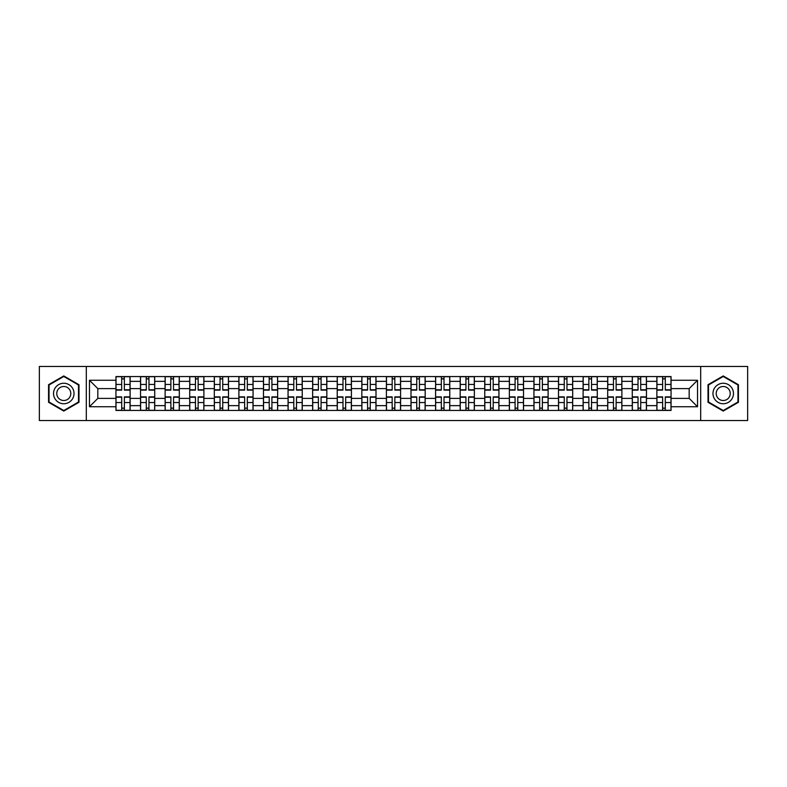 <?xml version="1.0" encoding="UTF-8"?>
<svg xmlns="http://www.w3.org/2000/svg" width="787" height="787" viewBox="0 0 787 787"><rect width="100%" height="100%" fill="white"/><g stroke="black" fill="none" stroke-linecap="round" stroke-linejoin="round"><path stroke-width="1.18" d="M700.686 420.533L747.65 420.533L747.65 366.467L39.35 366.467L39.35 420.533L700.686 420.533L700.686 366.467M140.539 410.44L140.539 381.361L130.13 381.361L130.13 410.44M130.13 381.361L130.13 376.56M140.539 381.361L140.539 376.56M154.724 376.56L154.724 410.44M165.122 410.44L165.122 376.56M179.308 376.56L179.308 410.44M189.706 410.44L189.706 376.56M203.892 376.56L203.892 410.44M214.3 410.44L214.3 376.56M228.486 376.56L228.486 410.44M238.884 410.44L238.884 376.56M253.07 376.56L253.07 410.44M263.468 410.44L263.468 376.56M277.654 376.56L277.654 410.44M288.062 410.44L288.062 376.56M302.247 376.56L302.247 410.44M312.646 410.44L312.646 376.56M326.831 376.56L326.831 410.44M337.23 410.44L337.23 376.56M351.415 376.56L351.415 410.44M361.823 410.44L361.823 376.56M376.009 376.56L376.009 410.44M386.407 410.44L386.407 376.56M400.593 376.56L400.593 410.44M410.991 410.44L410.991 376.56M425.177 376.56L425.177 410.44M435.585 410.44L435.585 376.56M449.77 376.56L449.77 410.44M460.169 410.44L460.169 376.56M474.354 376.56L474.354 410.44M484.753 410.44L484.753 376.56M498.938 376.56L498.938 410.44M509.346 410.44L509.346 376.56M523.532 376.56L523.532 410.44M533.93 410.44L533.93 376.56M548.116 376.56L548.116 410.44M558.514 410.44L558.514 376.56M572.7 376.56L572.7 410.44M583.108 410.44L583.108 376.56M597.294 376.56L597.294 410.44M607.692 410.44L607.692 376.56M621.878 376.56L621.878 410.44M632.276 410.44L632.276 376.56M646.461 376.56L646.461 410.44M656.87 410.44L656.87 376.56M656.87 398.389L646.461 398.389M632.276 398.389L621.878 398.389M607.692 398.389L597.294 398.389M583.108 398.389L572.7 398.389M558.514 398.389L548.116 398.389M533.93 398.389L523.532 398.389M509.346 398.389L498.938 398.389M484.753 398.389L474.354 398.389M460.169 398.389L449.77 398.389M435.585 398.389L425.177 398.389M410.991 398.389L400.593 398.389M386.407 398.389L376.009 398.389M361.823 398.389L351.415 398.389M337.23 398.389L326.831 398.389M312.646 398.389L302.247 398.389M288.062 398.389L277.654 398.389M263.468 398.389L253.07 398.389M238.884 398.389L228.486 398.389M214.3 398.389L203.892 398.389M189.706 398.389L179.308 398.389M165.122 398.389L154.724 398.389M140.539 398.389L130.13 398.389M656.87 388.611L646.461 388.611M632.276 388.611L621.878 388.611M607.692 388.611L597.294 388.611M583.108 388.611L572.7 388.611M558.514 388.611L548.116 388.611M533.93 388.611L523.532 388.611M509.346 388.611L498.938 388.611M484.753 388.611L474.354 388.611M460.169 388.611L449.77 388.611M435.585 388.611L425.177 388.611M410.991 388.611L400.593 388.611M386.407 388.611L376.009 388.611M361.823 388.611L351.415 388.611M337.23 388.611L326.831 388.611M312.646 388.611L302.247 388.611M288.062 388.611L277.654 388.611M263.468 388.611L253.07 388.611M238.884 388.611L228.486 388.611M214.3 388.611L203.892 388.611M189.706 388.611L179.308 388.611M165.122 388.611L154.724 388.611M140.539 388.611L130.13 388.611M97.824 398.389L115.945 398.389L115.945 388.611L97.824 388.611L97.824 398.389L89.472 406.741L89.472 380.259L115.945 380.259L115.945 388.611M671.055 388.611L671.055 398.389L689.176 398.389L689.176 388.611L671.055 388.611L671.055 376.56L115.945 376.56L115.945 380.259M671.055 380.259L697.528 380.259L697.528 406.741L671.055 406.741L671.055 398.389M115.945 398.389L115.945 410.44L671.055 410.44L671.055 406.741M115.945 406.741L89.472 406.741M86.314 420.533L86.314 366.467M78.985 384.715L63.777 375.94L48.568 384.715L48.568 402.285L63.777 411.06L78.985 402.285L78.985 384.715M738.432 384.715L723.223 375.94L708.015 384.715L708.015 402.285L723.223 411.06L738.432 402.285L738.432 384.715M124.385 408.079L121.7 408.079M121.7 378.921L124.385 378.921M148.969 408.079L146.284 408.079M146.284 378.921L148.969 378.921M173.553 408.079L170.877 408.079M170.877 378.921L173.553 378.921M198.147 408.079L195.461 408.079M195.461 378.921L198.147 378.921M222.731 408.079L220.045 408.079M220.045 378.921L222.731 378.921M247.315 408.079L244.639 408.079M244.639 378.921L247.315 378.921M271.909 408.079L269.223 408.079M269.223 378.921L271.909 378.921M296.492 408.079L293.807 408.079M293.807 378.921L296.492 378.921M321.076 408.079L318.401 408.079M318.401 378.921L321.076 378.921M345.67 408.079L342.984 408.079M342.984 378.921L345.67 378.921M370.254 408.079L367.568 408.079M367.568 378.921L370.254 378.921M394.838 408.079L392.162 408.079M392.162 378.921L394.838 378.921M419.432 408.079L416.746 408.079M416.746 378.921L419.432 378.921M444.016 408.079L441.33 408.079M441.33 378.921L444.016 378.921M468.599 408.079L465.924 408.079M465.924 378.921L468.599 378.921M493.193 408.079L490.508 408.079M490.508 378.921L493.193 378.921M517.777 408.079L515.091 408.079M515.091 378.921L517.777 378.921M542.361 408.079L539.685 408.079M539.685 378.921L542.361 378.921M566.955 408.079L564.269 408.079M564.269 378.921L566.955 378.921M591.539 408.079L588.853 408.079M588.853 378.921L591.539 378.921M616.123 408.079L613.447 408.079M613.447 378.921L616.123 378.921M640.716 408.079L638.031 408.079M638.031 378.921L640.716 378.921M665.3 408.079L662.615 408.079M662.615 378.921L665.3 378.921M89.472 380.259L97.824 388.611M689.176 398.389L697.528 406.741M689.176 388.611L697.528 380.259M124.385 390.116L124.385 376.717L130.052 376.717L130.052 390.116L124.385 390.116M121.7 378.763L124.385 378.763M121.7 376.717L116.023 376.717L116.023 390.116L121.7 390.116L121.7 376.717L124.385 376.717M121.7 396.884L121.7 410.283L116.023 410.283L116.023 396.884L121.7 396.884M124.385 408.237L121.7 408.237M124.385 410.283L130.052 410.283L130.052 396.884L124.385 396.884L124.385 410.283L121.7 410.283M148.969 390.116L148.969 376.717L154.645 376.717L154.645 390.116L148.969 390.116M146.284 378.763L148.969 378.763M146.284 376.717L140.617 376.717L140.617 390.116L146.284 390.116L146.284 376.717L148.969 376.717M173.553 390.116L173.553 376.717L179.229 376.717L179.229 390.116L173.553 390.116M170.877 378.763L173.553 378.763M170.877 376.717L165.201 376.717L165.201 390.116L170.877 390.116L170.877 376.717L173.553 376.717M54.903 398.625A10.241 10.241 0 0 0 68.902 402.373A10.241 10.241 0 0 0 72.65 388.375A10.241 10.241 0 0 0 58.661 384.627A10.241 10.241 0 0 0 54.903 398.625M57.707 397.002A7.014 7.014 0 0 0 67.289 399.57A7.014 7.014 0 0 0 69.856 389.998A7.014 7.014 0 0 0 60.274 387.43A7.014 7.014 0 0 0 57.707 397.002M63.777 376.481L78.513 384.991L78.513 402.009L63.777 410.519L49.04 402.009L49.04 384.991L63.777 376.481M714.35 398.625A10.241 10.241 0 0 0 728.339 402.373A10.241 10.241 0 0 0 732.097 388.375A10.241 10.241 0 0 0 718.098 384.627A10.241 10.241 0 0 0 714.35 398.625M717.144 397.002A7.014 7.014 0 0 0 726.726 399.57A7.014 7.014 0 0 0 729.293 389.998A7.014 7.014 0 0 0 719.712 387.43A7.014 7.014 0 0 0 717.144 397.002M723.223 376.481L737.96 384.991L737.96 402.009L723.223 410.519L708.487 402.009L708.487 384.991L723.223 376.481M146.284 396.884L146.284 410.283L140.617 410.283L140.617 396.884L146.284 396.884M148.969 408.237L146.284 408.237M148.969 410.283L154.645 410.283L154.645 396.884L148.969 396.884L148.969 410.283L146.284 410.283M170.877 396.884L170.877 410.283L165.201 410.283L165.201 396.884L170.877 396.884M173.553 408.237L170.877 408.237M173.553 410.283L179.229 410.283L179.229 396.884L173.553 396.884L173.553 410.283L170.877 410.283M198.147 390.116L198.147 376.717L203.813 376.717L203.813 390.116L198.147 390.116M195.461 378.763L198.147 378.763M195.461 376.717L189.785 376.717L189.785 390.116L195.461 390.116L195.461 376.717L198.147 376.717M222.731 390.116L222.731 376.717L228.407 376.717L228.407 390.116L222.731 390.116M220.045 378.763L222.731 378.763M220.045 376.717L214.379 376.717L214.379 390.116L220.045 390.116L220.045 376.717L222.731 376.717M247.315 390.116L247.315 376.717L252.991 376.717L252.991 390.116L247.315 390.116M244.639 378.763L247.315 378.763M244.639 376.717L238.963 376.717L238.963 390.116L244.639 390.116L244.639 376.717L247.315 376.717M195.461 396.884L195.461 410.283L189.785 410.283L189.785 396.884L195.461 396.884M198.147 408.237L195.461 408.237M198.147 410.283L203.813 410.283L203.813 396.884L198.147 396.884L198.147 410.283L195.461 410.283M220.045 396.884L220.045 410.283L214.379 410.283L214.379 396.884L220.045 396.884M222.731 408.237L220.045 408.237M222.731 410.283L228.407 410.283L228.407 396.884L222.731 396.884L222.731 410.283L220.045 410.283M244.639 396.884L244.639 410.283L238.963 410.283L238.963 396.884L244.639 396.884M247.315 408.237L244.639 408.237M247.315 410.283L252.991 410.283L252.991 396.884L247.315 396.884L247.315 410.283L244.639 410.283M271.909 390.116L271.909 376.717L277.575 376.717L277.575 390.116L271.909 390.116M269.223 378.763L271.909 378.763M269.223 376.717L263.547 376.717L263.547 390.116L269.223 390.116L269.223 376.717L271.909 376.717M269.223 396.884L269.223 410.283L263.547 410.283L263.547 396.884L269.223 396.884M271.909 408.237L269.223 408.237M271.909 410.283L277.575 410.283L277.575 396.884L271.909 396.884L271.909 410.283L269.223 410.283M296.492 390.116L296.492 376.717L302.169 376.717L302.169 390.116L296.492 390.116M293.807 378.763L296.492 378.763M293.807 376.717L288.14 376.717L288.14 390.116L293.807 390.116L293.807 376.717L296.492 376.717M293.807 396.884L293.807 410.283L288.14 410.283L288.14 396.884L293.807 396.884M296.492 408.237L293.807 408.237M296.492 410.283L302.169 410.283L302.169 396.884L296.492 396.884L296.492 410.283L293.807 410.283M321.076 390.116L321.076 376.717L326.753 376.717L326.753 390.116L321.076 390.116M318.401 378.763L321.076 378.763M318.401 376.717L312.724 376.717L312.724 390.116L318.401 390.116L318.401 376.717L321.076 376.717M318.401 396.884L318.401 410.283L312.724 410.283L312.724 396.884L318.401 396.884M321.076 408.237L318.401 408.237M321.076 410.283L326.753 410.283L326.753 396.884L321.076 396.884L321.076 410.283L318.401 410.283M345.67 390.116L345.67 376.717L351.336 376.717L351.336 390.116L345.67 390.116M342.984 378.763L345.67 378.763M342.984 376.717L337.308 376.717L337.308 390.116L342.984 390.116L342.984 376.717L345.67 376.717M342.984 396.884L342.984 410.283L337.308 410.283L337.308 396.884L342.984 396.884M345.67 408.237L342.984 408.237M345.67 410.283L351.336 410.283L351.336 396.884L345.67 396.884L345.67 410.283L342.984 410.283M370.254 390.116L370.254 376.717L375.93 376.717L375.93 390.116L370.254 390.116M367.568 378.763L370.254 378.763M367.568 376.717L361.902 376.717L361.902 390.116L367.568 390.116L367.568 376.717L370.254 376.717M367.568 396.884L367.568 410.283L361.902 410.283L361.902 396.884L367.568 396.884M370.254 408.237L367.568 408.237M370.254 410.283L375.93 410.283L375.93 396.884L370.254 396.884L370.254 410.283L367.568 410.283M394.838 390.116L394.838 376.717L400.514 376.717L400.514 390.116L394.838 390.116M392.162 378.763L394.838 378.763M392.162 376.717L386.486 376.717L386.486 390.116L392.162 390.116L392.162 376.717L394.838 376.717M392.162 396.884L392.162 410.283L386.486 410.283L386.486 396.884L392.162 396.884M394.838 408.237L392.162 408.237M394.838 410.283L400.514 410.283L400.514 396.884L394.838 396.884L394.838 410.283L392.162 410.283M419.432 390.116L419.432 376.717L425.098 376.717L425.098 390.116L419.432 390.116M416.746 378.763L419.432 378.763M416.746 376.717L411.07 376.717L411.07 390.116L416.746 390.116L416.746 376.717L419.432 376.717M416.746 396.884L416.746 410.283L411.07 410.283L411.07 396.884L416.746 396.884M419.432 408.237L416.746 408.237M419.432 410.283L425.098 410.283L425.098 396.884L419.432 396.884L419.432 410.283L416.746 410.283M444.016 390.116L444.016 376.717L449.692 376.717L449.692 390.116L444.016 390.116M441.33 378.763L444.016 378.763M441.33 376.717L435.664 376.717L435.664 390.116L441.33 390.116L441.33 376.717L444.016 376.717M441.33 396.884L441.33 410.283L435.664 410.283L435.664 396.884L441.33 396.884M444.016 408.237L441.33 408.237M444.016 410.283L449.692 410.283L449.692 396.884L444.016 396.884L444.016 410.283L441.33 410.283M468.599 390.116L468.599 376.717L474.276 376.717L474.276 390.116L468.599 390.116M465.924 378.763L468.599 378.763M465.924 376.717L460.247 376.717L460.247 390.116L465.924 390.116L465.924 376.717L468.599 376.717M465.924 396.884L465.924 410.283L460.247 410.283L460.247 396.884L465.924 396.884M468.599 408.237L465.924 408.237M468.599 410.283L474.276 410.283L474.276 396.884L468.599 396.884L468.599 410.283L465.924 410.283M493.193 390.116L493.193 376.717L498.86 376.717L498.86 390.116L493.193 390.116M490.508 378.763L493.193 378.763M490.508 376.717L484.831 376.717L484.831 390.116L490.508 390.116L490.508 376.717L493.193 376.717M490.508 396.884L490.508 410.283L484.831 410.283L484.831 396.884L490.508 396.884M493.193 408.237L490.508 408.237M493.193 410.283L498.86 410.283L498.86 396.884L493.193 396.884L493.193 410.283L490.508 410.283M517.777 390.116L517.777 376.717L523.453 376.717L523.453 390.116L517.777 390.116M515.091 378.763L517.777 378.763M515.091 376.717L509.425 376.717L509.425 390.116L515.091 390.116L515.091 376.717L517.777 376.717M515.091 396.884L515.091 410.283L509.425 410.283L509.425 396.884L515.091 396.884M517.777 408.237L515.091 408.237M517.777 410.283L523.453 410.283L523.453 396.884L517.777 396.884L517.777 410.283L515.091 410.283M542.361 390.116L542.361 376.717L548.037 376.717L548.037 390.116L542.361 390.116M539.685 378.763L542.361 378.763M539.685 376.717L534.009 376.717L534.009 390.116L539.685 390.116L539.685 376.717L542.361 376.717M539.685 396.884L539.685 410.283L534.009 410.283L534.009 396.884L539.685 396.884M542.361 408.237L539.685 408.237M542.361 410.283L548.037 410.283L548.037 396.884L542.361 396.884L542.361 410.283L539.685 410.283M566.955 390.116L566.955 376.717L572.621 376.717L572.621 390.116L566.955 390.116M564.269 378.763L566.955 378.763M564.269 376.717L558.593 376.717L558.593 390.116L564.269 390.116L564.269 376.717L566.955 376.717M564.269 396.884L564.269 410.283L558.593 410.283L558.593 396.884L564.269 396.884M566.955 408.237L564.269 408.237M566.955 410.283L572.621 410.283L572.621 396.884L566.955 396.884L566.955 410.283L564.269 410.283M591.539 390.116L591.539 376.717L597.215 376.717L597.215 390.116L591.539 390.116M588.853 378.763L591.539 378.763M588.853 376.717L583.187 376.717L583.187 390.116L588.853 390.116L588.853 376.717L591.539 376.717M588.853 396.884L588.853 410.283L583.187 410.283L583.187 396.884L588.853 396.884M591.539 408.237L588.853 408.237M591.539 410.283L597.215 410.283L597.215 396.884L591.539 396.884L591.539 410.283L588.853 410.283M616.123 390.116L616.123 376.717L621.799 376.717L621.799 390.116L616.123 390.116M613.447 378.763L616.123 378.763M613.447 376.717L607.771 376.717L607.771 390.116L613.447 390.116L613.447 376.717L616.123 376.717M613.447 396.884L613.447 410.283L607.771 410.283L607.771 396.884L613.447 396.884M616.123 408.237L613.447 408.237M616.123 410.283L621.799 410.283L621.799 396.884L616.123 396.884L616.123 410.283L613.447 410.283M640.716 390.116L640.716 376.717L646.383 376.717L646.383 390.116L640.716 390.116M638.031 378.763L640.716 378.763M638.031 376.717L632.354 376.717L632.354 390.116L638.031 390.116L638.031 376.717L640.716 376.717M638.031 396.884L638.031 410.283L632.354 410.283L632.354 396.884L638.031 396.884M640.716 408.237L638.031 408.237M640.716 410.283L646.383 410.283L646.383 396.884L640.716 396.884L640.716 410.283L638.031 410.283M665.3 390.116L665.3 376.717L670.977 376.717L670.977 390.116L665.3 390.116M662.615 378.763L665.3 378.763M662.615 376.717L656.948 376.717L656.948 390.116L662.615 390.116L662.615 376.717L665.3 376.717M662.615 396.884L662.615 410.283L656.948 410.283L656.948 396.884L662.615 396.884M665.3 408.237L662.615 408.237M665.3 410.283L670.977 410.283L670.977 396.884L665.3 396.884L665.3 410.283L662.615 410.283M632.276 381.361L621.878 381.361M607.692 381.361L597.294 381.361M583.108 381.361L572.7 381.361M558.514 381.361L548.116 381.361M533.93 381.361L523.532 381.361M509.346 381.361L498.938 381.361M484.753 381.361L474.354 381.361M460.169 381.361L449.77 381.361M435.585 381.361L425.177 381.361M410.991 381.361L400.593 381.361M386.407 381.361L376.009 381.361M361.823 381.361L351.415 381.361M337.23 381.361L326.831 381.361M312.646 381.361L302.247 381.361M288.062 381.361L277.654 381.361M263.468 381.361L253.07 381.361M238.884 381.361L228.486 381.361M214.3 381.361L203.892 381.361M189.706 381.361L179.308 381.361M165.122 381.361L154.724 381.361M656.87 381.361L646.461 381.361M632.276 405.639L621.878 405.639M607.692 405.639L597.294 405.639M583.108 405.639L572.7 405.639M558.514 405.639L548.116 405.639M533.93 405.639L523.532 405.639M509.346 405.639L498.938 405.639M484.753 405.639L474.354 405.639M460.169 405.639L449.77 405.639M435.585 405.639L425.177 405.639M410.991 405.639L400.593 405.639M386.407 405.639L376.009 405.639M361.823 405.639L351.415 405.639M337.23 405.639L326.831 405.639M312.646 405.639L302.247 405.639M288.062 405.639L277.654 405.639M263.468 405.639L253.07 405.639M238.884 405.639L228.486 405.639M214.3 405.639L203.892 405.639M189.706 405.639L179.308 405.639M165.122 405.639L154.724 405.639M140.539 405.639L130.13 405.639M656.87 405.639L646.461 405.639M124.385 389.781L130.052 389.781M124.385 384.459L130.052 384.459M116.023 389.781L121.7 389.781M116.023 384.459L121.7 384.459M121.7 397.219L116.023 397.219M121.7 402.541L116.023 402.541M130.052 397.219L124.385 397.219M130.052 402.541L124.385 402.541M148.969 389.781L154.645 389.781M148.969 384.459L154.645 384.459M140.617 389.781L146.284 389.781M140.617 384.459L146.284 384.459M173.553 389.781L179.229 389.781M173.553 384.459L179.229 384.459M165.201 389.781L170.877 389.781M165.201 384.459L170.877 384.459M146.284 397.219L140.617 397.219M146.284 402.541L140.617 402.541M154.645 397.219L148.969 397.219M154.645 402.541L148.969 402.541M170.877 397.219L165.201 397.219M170.877 402.541L165.201 402.541M179.229 397.219L173.553 397.219M179.229 402.541L173.553 402.541M198.147 389.781L203.813 389.781M198.147 384.459L203.813 384.459M189.785 389.781L195.461 389.781M189.785 384.459L195.461 384.459M222.731 389.781L228.407 389.781M222.731 384.459L228.407 384.459M214.379 389.781L220.045 389.781M214.379 384.459L220.045 384.459M247.315 389.781L252.991 389.781M247.315 384.459L252.991 384.459M238.963 389.781L244.639 389.781M238.963 384.459L244.639 384.459M195.461 397.219L189.785 397.219M195.461 402.541L189.785 402.541M203.813 397.219L198.147 397.219M203.813 402.541L198.147 402.541M220.045 397.219L214.379 397.219M220.045 402.541L214.379 402.541M228.407 397.219L222.731 397.219M228.407 402.541L222.731 402.541M244.639 397.219L238.963 397.219M244.639 402.541L238.963 402.541M252.991 397.219L247.315 397.219M252.991 402.541L247.315 402.541M271.909 389.781L277.575 389.781M271.909 384.459L277.575 384.459M263.547 389.781L269.223 389.781M263.547 384.459L269.223 384.459M269.223 397.219L263.547 397.219M269.223 402.541L263.547 402.541M277.575 397.219L271.909 397.219M277.575 402.541L271.909 402.541M296.492 389.781L302.169 389.781M296.492 384.459L302.169 384.459M288.14 389.781L293.807 389.781M288.14 384.459L293.807 384.459M293.807 397.219L288.14 397.219M293.807 402.541L288.14 402.541M302.169 397.219L296.492 397.219M302.169 402.541L296.492 402.541M321.076 389.781L326.753 389.781M321.076 384.459L326.753 384.459M312.724 389.781L318.401 389.781M312.724 384.459L318.401 384.459M318.401 397.219L312.724 397.219M318.401 402.541L312.724 402.541M326.753 397.219L321.076 397.219M326.753 402.541L321.076 402.541M345.67 389.781L351.336 389.781M345.67 384.459L351.336 384.459M337.308 389.781L342.984 389.781M337.308 384.459L342.984 384.459M342.984 397.219L337.308 397.219M342.984 402.541L337.308 402.541M351.336 397.219L345.67 397.219M351.336 402.541L345.67 402.541M370.254 389.781L375.93 389.781M370.254 384.459L375.93 384.459M361.902 389.781L367.568 389.781M361.902 384.459L367.568 384.459M367.568 397.219L361.902 397.219M367.568 402.541L361.902 402.541M375.93 397.219L370.254 397.219M375.93 402.541L370.254 402.541M394.838 389.781L400.514 389.781M394.838 384.459L400.514 384.459M386.486 389.781L392.162 389.781M386.486 384.459L392.162 384.459M392.162 397.219L386.486 397.219M392.162 402.541L386.486 402.541M400.514 397.219L394.838 397.219M400.514 402.541L394.838 402.541M419.432 389.781L425.098 389.781M419.432 384.459L425.098 384.459M411.07 389.781L416.746 389.781M411.07 384.459L416.746 384.459M416.746 397.219L411.07 397.219M416.746 402.541L411.07 402.541M425.098 397.219L419.432 397.219M425.098 402.541L419.432 402.541M444.016 389.781L449.692 389.781M444.016 384.459L449.692 384.459M435.664 389.781L441.33 389.781M435.664 384.459L441.33 384.459M441.33 397.219L435.664 397.219M441.33 402.541L435.664 402.541M449.692 397.219L444.016 397.219M449.692 402.541L444.016 402.541M468.599 389.781L474.276 389.781M468.599 384.459L474.276 384.459M460.247 389.781L465.924 389.781M460.247 384.459L465.924 384.459M465.924 397.219L460.247 397.219M465.924 402.541L460.247 402.541M474.276 397.219L468.599 397.219M474.276 402.541L468.599 402.541M493.193 389.781L498.86 389.781M493.193 384.459L498.86 384.459M484.831 389.781L490.508 389.781M484.831 384.459L490.508 384.459M490.508 397.219L484.831 397.219M490.508 402.541L484.831 402.541M498.86 397.219L493.193 397.219M498.86 402.541L493.193 402.541M517.777 389.781L523.453 389.781M517.777 384.459L523.453 384.459M509.425 389.781L515.091 389.781M509.425 384.459L515.091 384.459M515.091 397.219L509.425 397.219M515.091 402.541L509.425 402.541M523.453 397.219L517.777 397.219M523.453 402.541L517.777 402.541M542.361 389.781L548.037 389.781M542.361 384.459L548.037 384.459M534.009 389.781L539.685 389.781M534.009 384.459L539.685 384.459M539.685 397.219L534.009 397.219M539.685 402.541L534.009 402.541M548.037 397.219L542.361 397.219M548.037 402.541L542.361 402.541M566.955 389.781L572.621 389.781M566.955 384.459L572.621 384.459M558.593 389.781L564.269 389.781M558.593 384.459L564.269 384.459M564.269 397.219L558.593 397.219M564.269 402.541L558.593 402.541M572.621 397.219L566.955 397.219M572.621 402.541L566.955 402.541M591.539 389.781L597.215 389.781M591.539 384.459L597.215 384.459M583.187 389.781L588.853 389.781M583.187 384.459L588.853 384.459M588.853 397.219L583.187 397.219M588.853 402.541L583.187 402.541M597.215 397.219L591.539 397.219M597.215 402.541L591.539 402.541M616.123 389.781L621.799 389.781M616.123 384.459L621.799 384.459M607.771 389.781L613.447 389.781M607.771 384.459L613.447 384.459M613.447 397.219L607.771 397.219M613.447 402.541L607.771 402.541M621.799 397.219L616.123 397.219M621.799 402.541L616.123 402.541M640.716 389.781L646.383 389.781M640.716 384.459L646.383 384.459M632.354 389.781L638.031 389.781M632.354 384.459L638.031 384.459M638.031 397.219L632.354 397.219M638.031 402.541L632.354 402.541M646.383 397.219L640.716 397.219M646.383 402.541L640.716 402.541M665.3 389.781L670.977 389.781M665.3 384.459L670.977 384.459M656.948 389.781L662.615 389.781M656.948 384.459L662.615 384.459M662.615 397.219L656.948 397.219M662.615 402.541L656.948 402.541M670.977 397.219L665.3 397.219M670.977 402.541L665.3 402.541"/></g></svg>

